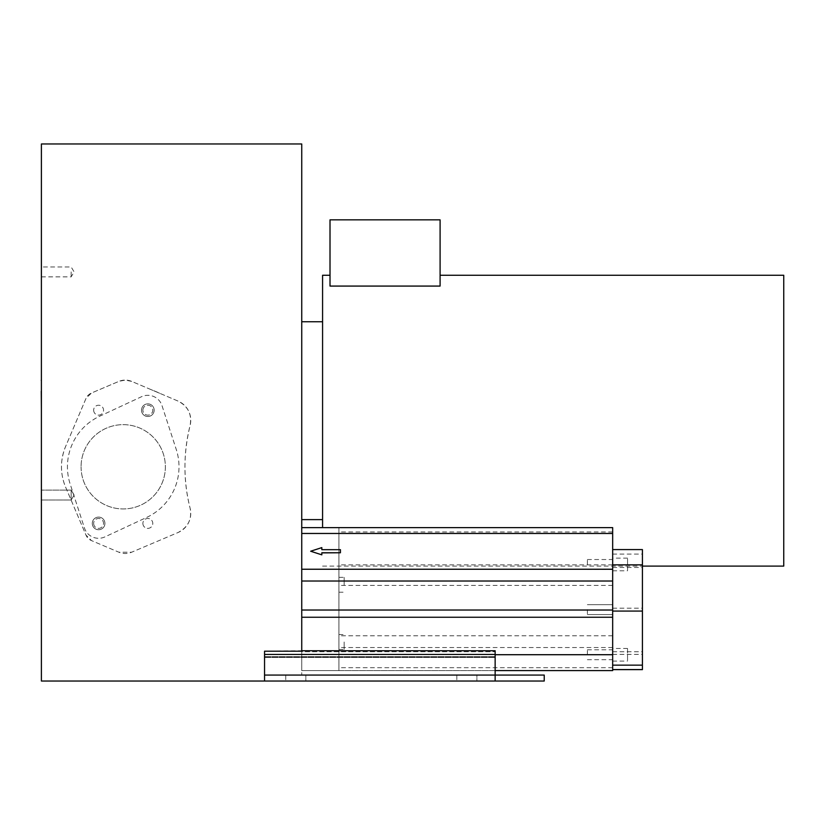 <?xml version="1.0" encoding="UTF-8"?>
<svg xmlns="http://www.w3.org/2000/svg" width="825" height="825" viewBox="0 0 825 825"><rect width="100%" height="100%" fill="white"/><g stroke="black" fill="none" stroke-linecap="round" stroke-linejoin="round"><path stroke-width="0.62" stroke-dasharray="4.12 3.09" d="M612.666 527.618L612.666 670.612L301.744 670.612L301.744 527.618L301.744 670.612L301.744 527.618L301.744 670.612L338.931 670.612L338.931 527.618L338.931 670.612L301.744 670.612L495.144 670.612M146.798 517.357A55.791 55.791 0 0 0 176.282 449.563L161.989 405.58A14.881 14.881 0 0 0 141.549 396.701L99.65 416.243A55.791 55.791 0 0 0 70.166 484.038L84.459 528.021A14.881 14.881 0 0 0 104.888 536.9L146.798 517.357A55.791 55.791 0 0 0 176.282 449.563L161.989 405.58A14.881 14.881 0 0 0 141.549 396.701L99.65 416.243A55.791 55.791 0 0 0 70.166 484.038L84.459 528.021A14.881 14.881 0 0 0 104.888 536.9L146.798 517.357M81.077 466.795A42.147 42.147 0 0 0 144.292 503.302A42.147 42.147 0 0 0 144.292 430.299A42.147 42.147 0 0 0 81.077 466.795A42.147 42.147 0 0 1 144.292 430.299A42.147 42.147 0 0 1 144.292 503.302A42.147 42.147 0 0 1 81.077 466.795M322.575 321.75L322.575 519.616L322.575 321.75M301.744 321.75L301.744 519.616L301.744 321.75M41.394 430.114L41.25 456.349L41.394 430.114M301.744 650.739L495.144 650.739L495.144 681.027L495.144 675.077L264.547 675.077L264.547 651.193L264.547 681.027L264.547 651.193L301.744 650.739L301.744 651.74L301.744 143.973M301.744 651.74L301.744 675.077L301.744 651.74L495.144 651.74L301.744 651.74M301.744 185.625L301.744 175.22L301.744 185.625M338.931 584.791L338.931 577.356L338.931 584.791M338.931 642.005L338.931 649.44L338.931 642.005M321.832 549.78L340.426 549.78L340.426 552.884M321.832 552.771L321.832 554.947M310.664 551.327L321.832 547.604M264.547 675.077L495.144 675.077L264.547 675.077L264.547 681.027L264.547 656.69L264.547 681.027L41.394 681.027L41.394 143.973M131.66 381.387L125.266 380.077L119.006 381.325L91.482 393.009L85.965 398.527L65.618 446.459C60.081 460.175 60.081 473.736 65.618 487.142L85.965 535.074L91.482 540.592L118.872 552.214L131.66 552.214L178.066 532.517C188.141 527.185 192.153 519.09 190.121 508.231C183.222 481.346 183.222 453.729 190.121 425.37C192.06 414.356 188.048 406.261 178.066 401.084L131.66 381.387A16.366 16.366 0 0 0 118.872 381.387L91.482 393.009A10.416 10.416 0 0 0 85.965 398.527L65.618 446.459A52.068 52.068 0 0 0 65.618 487.142L85.965 535.074A10.416 10.416 0 0 0 91.482 540.592L118.872 552.214A16.366 16.366 0 0 0 131.66 552.214L178.066 532.517A20.831 20.831 0 0 0 190.121 508.231A168.847 168.847 0 0 1 190.121 425.37A20.831 20.831 0 0 0 178.066 401.084L131.66 381.387M495.144 681.027L495.144 656.69L495.144 681.027L495.144 656.69L495.144 681.027L495.144 675.077L544.232 675.077L544.232 681.027L264.547 681.027L495.144 681.027L264.547 681.027L495.144 681.027L264.547 681.027L264.547 656.69L264.547 681.027M476.912 675.077L456.833 675.077L476.912 675.077L476.912 681.027L456.833 681.027L476.912 681.027L456.833 681.027L476.912 681.027L476.912 675.077L456.833 675.077L476.912 675.077M305.838 675.077L285.749 675.077L305.838 675.077L305.838 681.027L285.749 681.027L305.838 681.027L285.749 681.027L305.838 681.027L305.838 675.077L285.749 675.077L305.838 675.077M344.138 642.005L344.138 649.44L344.138 642.005M344.138 584.791L344.138 577.356L344.138 584.791M587.379 609.613L587.379 614.563L587.379 609.613M612.666 609.613L612.666 651.76L612.666 609.613M159.658 393.267L150.068 389.194L159.72 393.133M642.417 549.584L642.417 669.642M642.417 609.613L642.417 651.76L642.417 609.613M93.658 410.18A4.94 4.94 0 0 0 101.073 414.459A4.94 4.94 0 0 0 101.073 405.9A4.94 4.94 0 0 0 93.658 410.18A4.94 4.94 0 0 1 101.073 405.9A4.94 4.94 0 0 1 101.073 414.459A4.94 4.94 0 0 1 93.658 410.18M142.89 523.421A4.94 4.94 0 0 0 150.315 527.701A4.94 4.94 0 0 0 150.315 519.142A4.94 4.94 0 0 0 142.89 523.421A4.94 4.94 0 0 1 150.315 519.142A4.94 4.94 0 0 1 150.315 527.701A4.94 4.94 0 0 1 142.89 523.421M41.394 271.91L41.394 276.86L41.394 271.91M71.156 271.91L71.156 276.86L71.156 271.91M41.394 499.352L41.394 490.122L41.394 499.352M71.156 499.352L71.156 490.122L71.156 499.352M41.394 490.782L41.394 500.012L41.394 490.782M71.156 490.782L71.156 500.012L71.156 490.782M783.75 275.261L783.75 566.105M322.575 275.261L322.575 527.618M440.096 286.079L440.096 219.842L330.01 219.842L330.01 286.079L330.01 275.261L330.01 286.079L440.096 286.079M301.888 175.22L301.888 185.625M41.394 390.472L41.25 410.004L41.394 390.472M41.394 431.63L41.394 453.853L41.25 431.63M41.394 426.597L41.25 456.349L41.394 426.597M41.394 446.459L41.25 426.484M41.394 387.482L41.394 379.768M41.25 441.674L41.25 453.853L41.394 441.674M41.394 453.853L41.25 426.979L41.394 453.853M41.25 456.844L41.25 446.459M41.25 409.52L41.25 387.482M41.394 391.246L41.25 392.04L41.394 391.246M147.314 416.481A6.322 6.322 0 0 0 154.007 408.787A6.322 6.322 0 0 0 144.653 404.714A6.322 6.322 0 0 0 147.314 416.481M143.581 414.862A6.322 6.322 0 0 1 145.922 404.157A6.322 6.322 0 0 1 154.017 411.531A6.322 6.322 0 0 1 143.581 414.862M142.89 410.18A4.94 4.94 0 0 1 150.315 405.9A4.94 4.94 0 0 1 150.315 414.459A4.94 4.94 0 0 1 142.89 410.18A4.94 4.94 0 0 0 150.315 414.459A4.94 4.94 0 0 0 150.315 405.9A4.94 4.94 0 0 0 142.89 410.18M99.124 517.12A6.322 6.322 0 0 0 92.885 526.113A6.322 6.322 0 0 0 103.795 527.02A6.322 6.322 0 0 0 99.124 517.12A6.322 6.322 0 0 1 101.795 528.877A6.322 6.322 0 0 1 92.441 524.813A6.322 6.322 0 0 1 99.124 517.12M93.658 523.421A4.94 4.94 0 0 0 101.073 527.701A4.94 4.94 0 0 0 101.073 519.142A4.94 4.94 0 0 0 93.658 523.421A4.94 4.94 0 0 1 101.073 519.142A4.94 4.94 0 0 1 101.073 527.701A4.94 4.94 0 0 1 93.658 523.421M627.547 649.007L627.547 661.093L627.547 649.007M612.666 648.45L612.666 661.093L612.666 648.45L627.547 648.45M612.666 654.772L612.666 649.822L612.666 654.772M587.379 654.772L587.379 649.822L587.379 654.772M627.547 570.23L627.547 558.143L627.547 570.23M587.379 564.465L587.379 559.525L587.379 564.465M612.666 564.465L612.666 569.405L612.666 564.465M612.666 558.143L612.666 570.787L612.666 558.143L627.547 558.143M495.144 654.71L338.931 654.71M301.744 617.255L338.931 617.255M301.744 610.026L338.931 610.026M301.744 581.017L338.931 581.017M301.744 569.24L338.931 569.24M301.744 533.466L338.931 533.466M612.666 531.97L338.931 531.97M612.666 564.857L338.931 564.857M612.666 585.389L338.931 585.389M612.666 635.766L338.931 635.766M612.666 647.542L338.931 647.542M612.666 667.693L338.931 667.693M264.547 657.432L495.144 657.432L264.547 657.432M264.547 656.896L495.144 656.896L264.547 656.896M264.547 654.462L495.144 654.462M612.666 654.38L642.417 654.38M612.666 608.159L642.417 608.159M612.666 554.091L642.417 554.091M612.666 549.656L642.417 549.656M301.744 527.618L338.931 527.618M264.547 656.69L495.144 656.69L264.547 656.69M285.749 675.077L285.749 681.027L285.749 675.077M456.833 675.077L456.833 681.027L456.833 675.077M338.931 649.44L344.138 649.44M338.931 634.569L344.138 634.569M338.931 592.226L344.138 592.226M338.931 577.356L344.138 577.356M587.379 614.563L612.666 614.563L587.379 614.563M587.379 604.673L612.666 604.673L587.379 604.673M612.666 651.76L642.417 651.76M612.666 567.476L642.417 567.476M41.394 276.86L71.156 276.86L74.126 271.91L71.156 266.97L41.394 266.97M71.156 490.122L41.394 490.122L71.156 490.122L74.126 495.062L71.156 500.012L41.394 500.012L71.156 500.012L74.126 495.062L71.156 490.122M322.575 566.105L642.417 566.105M587.379 659.711L612.666 659.711M587.379 649.822L612.666 649.822M612.666 661.093L627.547 661.093M587.379 569.405L612.666 569.405M587.379 559.525L612.666 559.525M612.666 570.787L627.547 570.787"/><path stroke-width="1.24" d="M612.666 669.642L642.417 669.642L642.417 549.584L612.666 549.584M301.744 321.75L322.575 321.75M264.547 675.077L264.547 681.027L41.394 681.027L41.394 143.973L301.744 143.973L301.744 651.193L264.547 651.193L264.547 675.077L495.144 675.077L495.144 650.739L301.744 650.739M495.144 670.612L612.666 670.612L612.666 527.618L301.744 527.618M321.832 547.717L321.832 549.677L340.426 549.677L340.426 552.771L321.832 552.771L321.832 554.843L310.664 551.224L321.832 547.604L321.832 549.677M340.426 552.771L321.832 552.884M321.832 554.843L310.664 551.224M495.144 681.027L495.144 675.077L544.232 675.077L544.232 681.027L264.547 681.027M642.417 566.105L783.75 566.105L783.75 275.261L440.096 275.261M322.575 527.618L322.575 275.261L330.01 275.261M440.096 286.079L330.01 286.079L330.01 219.842L440.096 219.842L440.096 286.079M301.744 185.625L301.744 175.22M41.394 426.484L41.394 456.844M41.25 391.246L41.394 410.004M41.394 380.428L41.394 392.04M41.394 379.768L41.25 380.428M612.666 611.077L642.417 611.077M612.666 665.146L642.417 665.146M301.744 533.466L612.666 533.466M301.744 569.24L612.666 569.24M301.744 581.017L612.666 581.017M301.744 610.026L612.666 610.026M301.744 617.255L612.666 617.255M495.144 654.71L612.666 654.71M264.547 654.462L495.144 654.462M612.666 564.857L642.417 564.857M612.666 669.58L642.417 669.58M301.744 519.616L322.575 519.616"/></g></svg>
